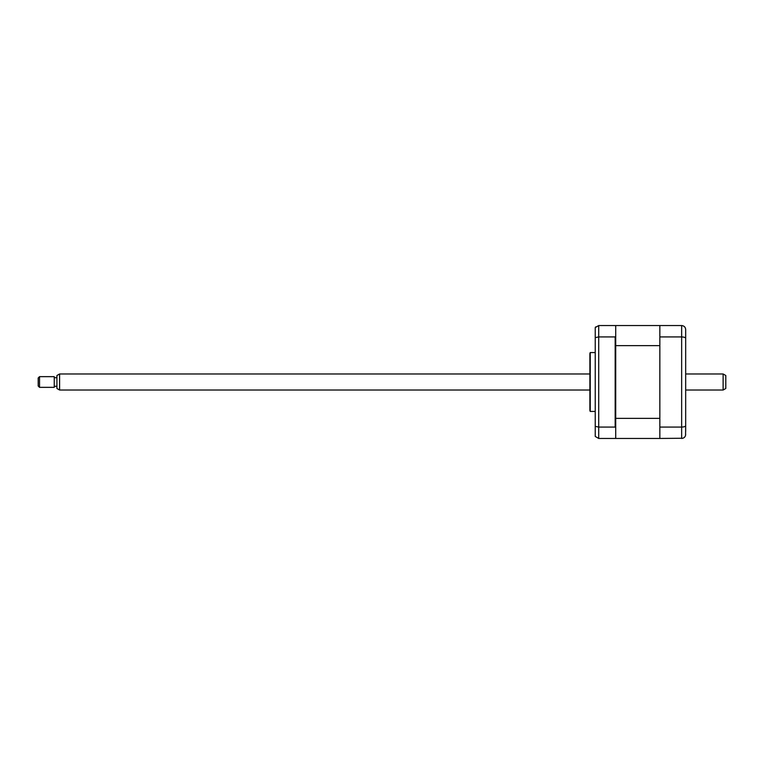 <?xml version="1.0" encoding="UTF-8"?>
<svg xmlns="http://www.w3.org/2000/svg" width="764" height="764" viewBox="0 0 764 764"><rect width="100%" height="100%" fill="white"/><g stroke="black" fill="none" stroke-linecap="round" stroke-linejoin="round"><path stroke-width="1.15" d="M685.671 332.502L685.671 364.476M685.671 399.524L685.671 431.498M682.93 438.249L659.848 438.45L659.848 427.076L681.65 427.076C684.143 426.971 685.48 426.503 685.671 425.643L685.566 435.318M659.848 427.076L659.848 325.55L681.65 325.55C684.143 325.836 685.48 327.173 685.671 329.561L685.671 425.643M659.848 336.924L681.65 336.924L681.65 438.45C684.143 438.164 685.48 436.827 685.671 434.439M681.65 325.55L681.65 336.924C684.143 337.029 685.48 337.497 685.671 338.356M595.232 352.567L590.247 352.567L590.247 411.433L595.232 411.433M590.247 411.433A2.674 2.674 0 0 1 589.884 410.096L589.884 353.904A2.674 2.674 0 0 1 590.247 352.567M659.848 325.55L615.708 325.55L615.708 345.634L659.848 345.634L659.848 418.366L615.708 418.366L615.708 427.735L615.173 427.076L598.718 427.076L598.718 438.45L615.173 438.45L615.708 437.915L615.708 438.45L659.848 438.45M615.173 427.076L615.173 336.924L598.718 336.924L595.232 337.64L595.232 426.36L598.718 427.076L598.718 325.55L595.232 327.555L595.232 337.64M615.708 326.085L615.173 325.55L598.718 325.55M615.173 336.924L615.708 336.265M615.708 427.735L615.708 437.915M595.719 326.887L595.232 327.555M595.232 426.36L595.232 436.445L598.718 438.45M615.708 345.634L615.708 418.366M615.708 342.692L615.708 340.267M723.126 373.978L725.8 375.516L725.8 388.484L723.126 390.022L723.126 373.978L685.671 373.978M59.602 390.022L56.928 388.484L56.928 375.516L59.602 373.978L59.602 390.022L589.884 390.022M39.537 379.622L39.537 387.348L54.254 387.348L54.254 376.652L39.537 376.652L39.537 379.622M39.537 387.348L38.2 386.011L38.2 377.989L39.537 376.652M685.671 390.022L723.126 390.022M56.928 386.278L54.254 386.278M56.928 377.722L54.254 377.722M59.602 373.978L589.884 373.978"/></g></svg>

